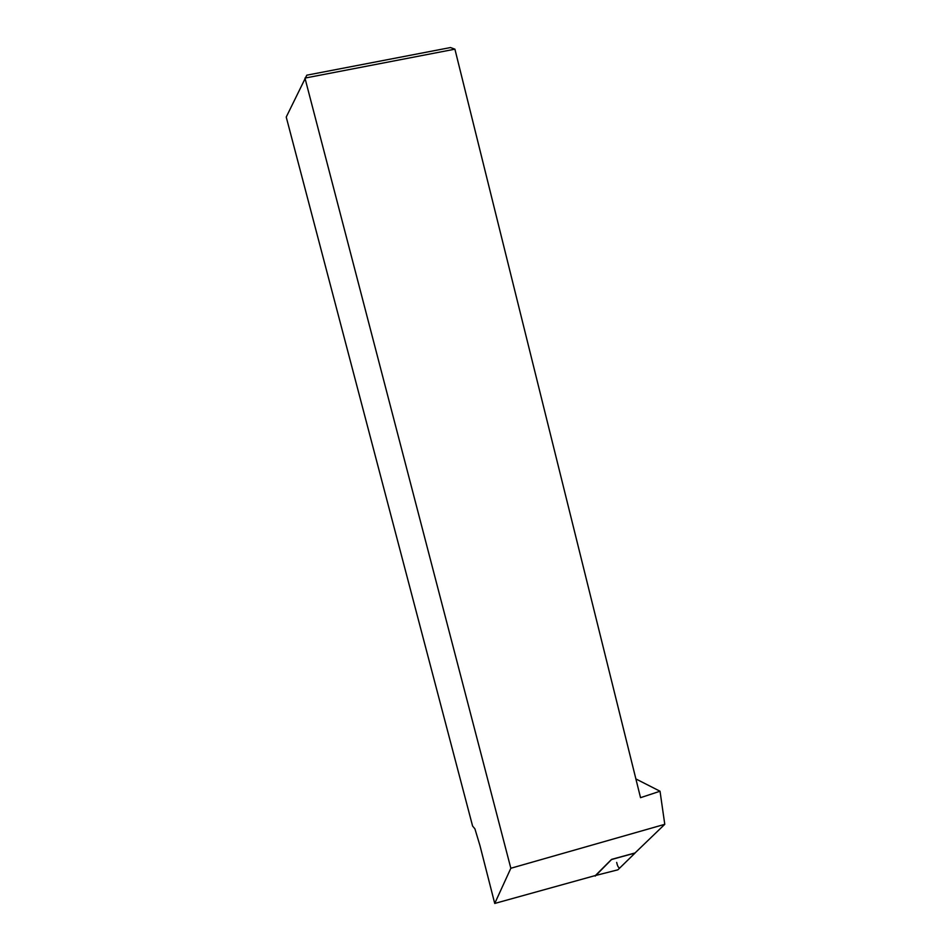 <?xml version="1.0" encoding="UTF-8"?>
<svg xmlns="http://www.w3.org/2000/svg" width="951" height="951" viewBox="0 0 951 951"><rect width="100%" height="100%" fill="white"/><g stroke="black" fill="none" stroke-linecap="round" stroke-linejoin="round"><path stroke-width="1.43" d="M306.793 75.188L450.489 47.55L454.911 49.179L640.534 797.675L660.03 791.232L664.773 824.315L510.842 868.263L494.734 903.45L479.946 845.558L474.918 828.844L472.599 826.062L286.227 117.056L306.793 75.188M454.911 49.179L304.962 78.089L510.842 868.263M494.734 903.45L595.433 875.514L611.541 859.395L635.042 852.952L664.773 824.315M635.886 778.94L660.03 791.232M594.898 875.669L617.888 869.82L634.983 853.118L611.541 859.407M635.03 852.952L611.505 859.561L595.195 876.109M634.4 853.689L619.886 867.859C618.566 868.073 617.496 866.254 616.7 862.402"/></g></svg>
